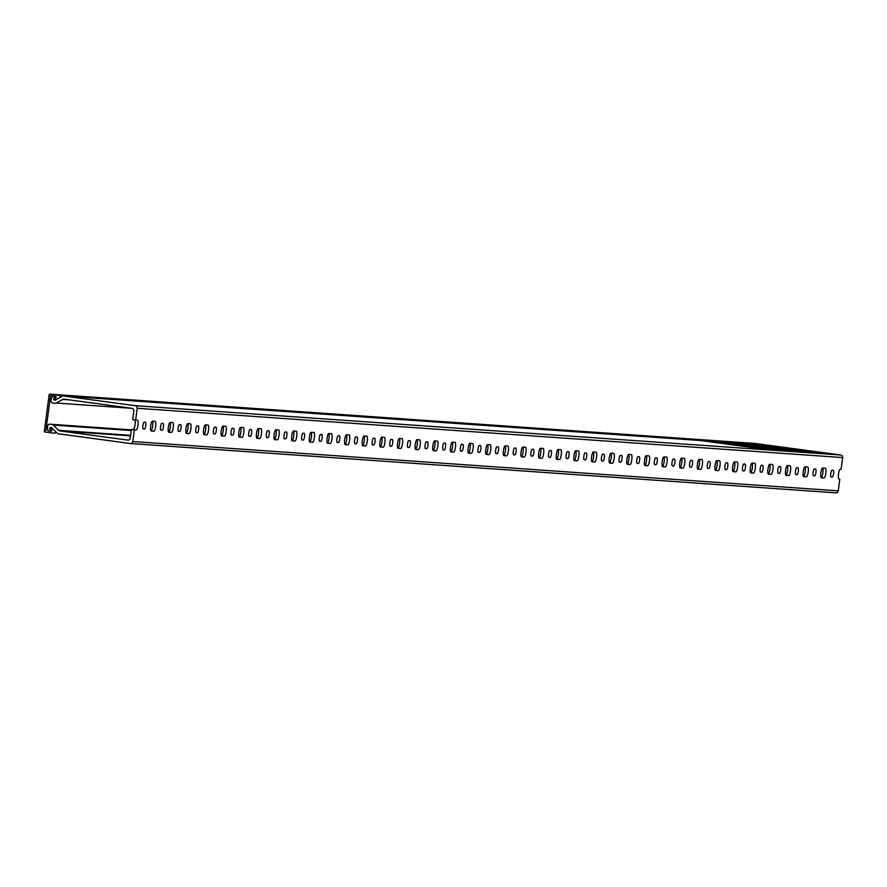 <?xml version="1.0" encoding="UTF-8"?>
<svg xmlns="http://www.w3.org/2000/svg" width="887" height="887" viewBox="0 0 887 887"><rect width="100%" height="100%" fill="white"/><g stroke="black" fill="none" stroke-linecap="round" stroke-linejoin="round"><path stroke-width="1.33" d="M52.278 428.31L52.167 428.299A0.765 0.743 -86 0 0 51.124 428.221A0.765 0.743 -86 0 0 51.047 429.297L51.634 429.995A0.765 0.743 94 0 1 50.98 431.259L51.069 431.259M54.761 433.299L54.706 433.299A0.765 0.743 -86 0 1 54.661 433.288L44.982 431.98A0.765 0.743 -86 0 1 44.35 431.126L49.129 394.826A0.765 0.743 -86 0 1 49.96 394.172L59.64 395.48L765.104 444.786L755.425 443.478L49.96 394.172M52.167 428.299L56.147 432.091M48.109 430.727L50.98 431.259M55.814 399.793L55.482 399.771A0.765 0.743 -86 0 1 55.116 398.374L55.87 397.853A0.765 0.743 94 0 0 55.559 396.467L50.504 395.779L45.924 430.572M60.937 396.932L56.081 399.649M59.95 396.866A0.765 0.743 -86 0 0 59.64 395.48M54.706 433.299A0.765 0.743 -86 0 0 55.327 432.036M815.94 472.494A3.437 0.798 -82.3 0 1 814.698 475.842L813.468 475.765A3.437 0.798 -82.3 0 1 813.457 475.754A3.437 0.798 -82.3 0 1 813.124 472.272A3.437 0.798 -82.3 0 1 814.366 468.957L815.596 469.035A3.437 0.798 -82.3 0 1 815.608 469.046A3.437 0.798 -82.3 0 1 815.94 472.494M805.03 466.773A4.956 1.142 -82.3 0 1 805.241 471.562A4.956 1.142 -82.3 0 1 803.456 476.397L806.394 476.796L803.744 476.607A4.956 1.142 -82.3 0 1 803.733 476.607A4.956 1.142 -82.3 0 1 803.256 471.574A4.956 1.142 -82.3 0 1 805.041 466.773L807.691 466.961A4.956 1.142 -82.3 0 1 807.702 466.961A4.956 1.142 -82.3 0 1 808.19 471.951A4.956 1.142 -82.3 0 1 806.394 476.796M798.311 471.263A3.437 0.798 -82.3 0 1 797.069 474.612L795.827 474.523A3.437 0.798 -82.3 0 1 795.816 474.523A3.437 0.798 -82.3 0 1 795.495 471.041A3.437 0.798 -82.3 0 1 796.726 467.715L797.967 467.804A3.437 0.798 -82.3 0 1 797.978 467.804A3.437 0.798 -82.3 0 1 798.311 471.263M787.612 470.321A4.956 1.142 -82.3 0 1 785.815 475.166L788.754 475.554L786.104 475.377A4.956 1.142 -82.3 0 1 786.093 475.377A4.956 1.142 -82.3 0 1 785.616 470.343A4.956 1.142 -82.3 0 1 787.401 465.542A4.956 1.142 -82.3 0 1 787.612 470.321M787.401 465.542L790.051 465.73A4.956 1.142 -82.3 0 1 790.55 470.72A4.956 1.142 -82.3 0 1 788.754 475.554M780.671 470.032A3.437 0.798 -82.3 0 1 779.429 473.381L778.198 473.292A3.437 0.798 -82.3 0 1 778.187 473.292A3.437 0.798 -82.3 0 1 777.855 469.811A3.437 0.798 -82.3 0 1 779.096 466.484L780.327 466.573A3.437 0.798 -82.3 0 1 780.338 466.573A3.437 0.798 -82.3 0 1 780.671 470.032M769.971 469.09A4.956 1.142 -82.3 0 1 768.186 473.924L771.113 474.323L768.475 474.146A4.956 1.142 -82.3 0 1 768.452 474.135A4.956 1.142 -82.3 0 1 767.976 469.112A4.956 1.142 -82.3 0 1 769.772 464.311A4.956 1.142 -82.3 0 1 769.971 469.09M769.772 464.311L772.411 464.5A4.956 1.142 -82.3 0 1 772.91 469.489A4.956 1.142 -82.3 0 1 771.113 474.323M763.031 468.802A3.437 0.798 -82.3 0 1 761.789 472.15L760.558 472.061A3.437 0.798 -82.3 0 1 760.547 472.061A3.437 0.798 -82.3 0 1 760.214 468.58A3.437 0.798 -82.3 0 1 761.456 465.254L762.687 465.342A3.437 0.798 -82.3 0 1 762.698 465.342A3.437 0.798 -82.3 0 1 763.031 468.802M752.331 467.859A4.956 1.142 -82.3 0 1 750.546 472.693L753.484 473.093L750.834 472.904A4.956 1.142 -82.3 0 1 750.823 472.904A4.956 1.142 -82.3 0 1 750.347 467.881A4.956 1.142 -82.3 0 1 752.132 463.081A4.956 1.142 -82.3 0 1 752.331 467.859M752.132 463.081L754.782 463.258A4.956 1.142 -82.3 0 1 754.793 463.269A4.956 1.142 -82.3 0 1 755.28 468.258A4.956 1.142 -82.3 0 1 753.484 473.093M745.402 467.571A3.437 0.798 -82.3 0 1 744.16 470.919L742.918 470.831A3.437 0.798 -82.3 0 1 742.907 470.831A3.437 0.798 -82.3 0 1 742.585 467.349A3.437 0.798 -82.3 0 1 743.816 464.023L745.058 464.112A3.437 0.798 -82.3 0 1 745.069 464.112A3.437 0.798 -82.3 0 1 745.402 467.571M734.702 466.629A4.956 1.142 -82.3 0 1 732.906 471.463L735.844 471.862L733.205 471.673A4.956 1.142 -82.3 0 1 733.183 471.673A4.956 1.142 -82.3 0 1 732.706 466.64A4.956 1.142 -82.3 0 1 734.491 461.85A4.956 1.142 -82.3 0 1 734.702 466.629M734.491 461.85L737.141 462.027A4.956 1.142 -82.3 0 1 737.64 467.028A4.956 1.142 -82.3 0 1 735.844 471.862M727.761 466.34A3.437 0.798 -82.3 0 1 726.52 469.678L725.289 469.6A3.437 0.798 -82.3 0 1 725.278 469.6A3.437 0.798 -82.3 0 1 724.945 466.107A3.437 0.798 -82.3 0 1 726.187 462.792L727.418 462.881A3.437 0.798 -82.3 0 1 727.429 462.881A3.437 0.798 -82.3 0 1 727.761 466.34M717.062 465.398A4.956 1.142 -82.3 0 1 715.277 470.232L718.204 470.631L715.565 470.443A4.956 1.142 -82.3 0 1 715.543 470.443A4.956 1.142 -82.3 0 1 715.066 465.409A4.956 1.142 -82.3 0 1 716.862 460.608A4.956 1.142 -82.3 0 1 717.062 465.398M716.862 460.608L719.501 460.796A4.956 1.142 -82.3 0 1 720 465.797A4.956 1.142 -82.3 0 1 718.204 470.631M710.121 465.098A3.437 0.798 -82.3 0 1 708.879 468.447L707.649 468.369A3.437 0.798 -82.3 0 1 707.638 468.358A3.437 0.798 -82.3 0 1 707.305 464.877A3.437 0.798 -82.3 0 1 708.547 461.562L709.777 461.639A3.437 0.798 -82.3 0 1 709.788 461.65A3.437 0.798 -82.3 0 1 710.121 465.098M699.422 464.167A4.956 1.142 -82.3 0 1 697.637 469.001L700.575 469.4L697.925 469.212A4.956 1.142 -82.3 0 1 697.914 469.212A4.956 1.142 -82.3 0 1 697.437 464.178A4.956 1.142 -82.3 0 1 699.222 459.377A4.956 1.142 -82.3 0 1 699.422 464.167M699.222 459.377L701.872 459.566A4.956 1.142 -82.3 0 1 702.371 464.555A4.956 1.142 -82.3 0 1 700.575 469.4M692.492 463.868A3.437 0.798 -82.3 0 1 691.25 467.216L690.008 467.127A3.437 0.798 -82.3 0 1 689.997 467.127A3.437 0.798 -82.3 0 1 689.676 463.646A3.437 0.798 -82.3 0 1 690.906 460.32L692.148 460.408A3.437 0.798 -82.3 0 1 692.159 460.408A3.437 0.798 -82.3 0 1 692.492 463.868M681.793 462.925A4.956 1.142 -82.3 0 1 679.996 467.771L682.935 468.159L680.296 467.981A4.956 1.142 -82.3 0 1 680.274 467.981A4.956 1.142 -82.3 0 1 679.797 462.947A4.956 1.142 -82.3 0 1 681.582 458.147A4.956 1.142 -82.3 0 1 681.793 462.925M681.582 458.147L684.232 458.335A4.956 1.142 -82.3 0 1 684.243 458.335A4.956 1.142 -82.3 0 1 684.731 463.324A4.956 1.142 -82.3 0 1 682.935 468.159M674.852 462.637A3.437 0.798 -82.3 0 1 673.61 465.985L672.379 465.897A3.437 0.798 -82.3 0 1 672.368 465.897A3.437 0.798 -82.3 0 1 672.036 462.415A3.437 0.798 -82.3 0 1 673.277 459.089L674.508 459.178A3.437 0.798 -82.3 0 1 674.519 459.178A3.437 0.798 -82.3 0 1 674.852 462.637M663.942 456.916A4.956 1.142 -82.3 0 1 664.152 461.695A4.956 1.142 -82.3 0 1 662.367 466.529L665.294 466.928L662.656 466.75A4.956 1.142 -82.3 0 1 662.633 466.739A4.956 1.142 -82.3 0 1 662.157 461.717A4.956 1.142 -82.3 0 1 663.953 456.916L666.592 457.104A4.956 1.142 -82.3 0 1 666.614 457.104A4.956 1.142 -82.3 0 1 667.091 462.094A4.956 1.142 -82.3 0 1 665.294 466.928M657.212 461.406A3.437 0.798 -82.3 0 1 655.97 464.755L654.739 464.666A3.437 0.798 -82.3 0 1 654.728 464.666A3.437 0.798 -82.3 0 1 654.395 461.185A3.437 0.798 -82.3 0 1 655.637 457.858L656.868 457.947A3.437 0.798 -82.3 0 1 656.879 457.947A3.437 0.798 -82.3 0 1 657.212 461.406M646.512 460.464A4.956 1.142 -82.3 0 1 644.727 465.298L647.665 465.697L645.015 465.509A4.956 1.142 -82.3 0 1 645.004 465.509A4.956 1.142 -82.3 0 1 644.527 460.486A4.956 1.142 -82.3 0 1 646.313 455.685A4.956 1.142 -82.3 0 1 646.512 460.464M646.313 455.685L648.962 455.863A4.956 1.142 -82.3 0 1 649.461 460.863A4.956 1.142 -82.3 0 1 647.665 465.697M639.582 460.176A3.437 0.798 -82.3 0 1 638.341 463.524L637.099 463.435A3.437 0.798 -82.3 0 1 637.088 463.435A3.437 0.798 -82.3 0 1 636.766 459.954A3.437 0.798 -82.3 0 1 637.997 456.628L639.239 456.716A3.437 0.798 -82.3 0 1 639.25 456.716A3.437 0.798 -82.3 0 1 639.582 460.176M628.883 459.233A4.956 1.142 -82.3 0 1 627.087 464.067L630.025 464.466L627.386 464.278A4.956 1.142 -82.3 0 1 627.364 464.278A4.956 1.142 -82.3 0 1 626.887 459.244A4.956 1.142 -82.3 0 1 628.672 454.454A4.956 1.142 -82.3 0 1 628.883 459.233M628.672 454.454L631.322 454.632A4.956 1.142 -82.3 0 1 631.821 459.632A4.956 1.142 -82.3 0 1 630.025 464.466M621.942 458.945A3.437 0.798 -82.3 0 1 620.7 462.282L619.47 462.205A3.437 0.798 -82.3 0 1 619.459 462.205A3.437 0.798 -82.3 0 1 619.126 458.712A3.437 0.798 -82.3 0 1 620.368 455.397L621.599 455.486A3.437 0.798 -82.3 0 1 621.61 455.486A3.437 0.798 -82.3 0 1 621.942 458.945M611.243 458.002A4.956 1.142 -82.3 0 1 609.458 462.837L612.385 463.236L609.746 463.047A4.956 1.142 -82.3 0 1 609.724 463.047A4.956 1.142 -82.3 0 1 609.247 458.014A4.956 1.142 -82.3 0 1 611.043 453.213A4.956 1.142 -82.3 0 1 611.243 458.002M611.043 453.213L613.682 453.401A4.956 1.142 -82.3 0 1 614.181 458.402A4.956 1.142 -82.3 0 1 612.385 463.236M604.302 457.703A3.437 0.798 -82.3 0 1 603.06 461.052L601.829 460.974A3.437 0.798 -82.3 0 1 601.818 460.963A3.437 0.798 -82.3 0 1 601.486 457.481A3.437 0.798 -82.3 0 1 602.728 454.166L603.958 454.244A3.437 0.798 -82.3 0 1 603.969 454.255A3.437 0.798 -82.3 0 1 604.302 457.703M593.603 456.772A4.956 1.142 -82.3 0 1 591.817 461.606L594.756 462.005L592.106 461.817A4.956 1.142 -82.3 0 1 592.095 461.817A4.956 1.142 -82.3 0 1 591.618 456.783A4.956 1.142 -82.3 0 1 593.403 451.982A4.956 1.142 -82.3 0 1 593.603 456.772M593.403 451.982L596.053 452.17A4.956 1.142 -82.3 0 1 596.552 457.16A4.956 1.142 -82.3 0 1 594.756 462.005M586.673 456.472A3.437 0.798 -82.3 0 1 585.431 459.821L584.189 459.732A3.437 0.798 -82.3 0 1 584.178 459.732A3.437 0.798 -82.3 0 1 583.857 456.251A3.437 0.798 -82.3 0 1 585.087 452.924L586.329 453.013A3.437 0.798 -82.3 0 1 586.34 453.013A3.437 0.798 -82.3 0 1 586.673 456.472M575.973 455.53A4.956 1.142 -82.3 0 1 574.177 460.375L577.115 460.763L574.477 460.586A4.956 1.142 -82.3 0 1 574.454 460.586A4.956 1.142 -82.3 0 1 573.978 455.552A4.956 1.142 -82.3 0 1 575.763 450.751A4.956 1.142 -82.3 0 1 575.973 455.53M575.763 450.751L578.413 450.94A4.956 1.142 -82.3 0 1 578.912 455.929A4.956 1.142 -82.3 0 1 577.115 460.763M569.033 455.242A3.437 0.798 -82.3 0 1 567.791 458.59L566.56 458.501A3.437 0.798 -82.3 0 1 566.549 458.501A3.437 0.798 -82.3 0 1 566.216 455.02A3.437 0.798 -82.3 0 1 567.458 451.694L568.689 451.782A3.437 0.798 -82.3 0 1 568.7 451.782A3.437 0.798 -82.3 0 1 569.033 455.242M558.333 454.299A4.956 1.142 -82.3 0 1 556.548 459.133L559.475 459.533L556.836 459.355A4.956 1.142 -82.3 0 1 556.814 459.344A4.956 1.142 -82.3 0 1 556.337 454.321A4.956 1.142 -82.3 0 1 558.134 449.521A4.956 1.142 -82.3 0 1 558.333 454.299M558.134 449.521L560.772 449.709A4.956 1.142 -82.3 0 1 560.795 449.709A4.956 1.142 -82.3 0 1 561.271 454.698A4.956 1.142 -82.3 0 1 559.475 459.533M551.392 454.011A3.437 0.798 -82.3 0 1 550.151 457.359L548.92 457.271A3.437 0.798 -82.3 0 1 548.909 457.271A3.437 0.798 -82.3 0 1 548.576 453.789A3.437 0.798 -82.3 0 1 549.818 450.463L551.049 450.552A3.437 0.798 -82.3 0 1 551.06 450.552A3.437 0.798 -82.3 0 1 551.392 454.011M540.482 448.29A4.956 1.142 -82.3 0 1 540.693 453.069A4.956 1.142 -82.3 0 1 538.908 457.903L541.846 458.302L539.196 458.113A4.956 1.142 -82.3 0 1 539.185 458.113A4.956 1.142 -82.3 0 1 538.708 453.091A4.956 1.142 -82.3 0 1 540.493 448.29L543.143 448.467A4.956 1.142 -82.3 0 1 543.154 448.478A4.956 1.142 -82.3 0 1 543.642 453.468A4.956 1.142 -82.3 0 1 541.846 458.302M533.763 452.78A3.437 0.798 -82.3 0 1 532.522 456.129L531.28 456.04A3.437 0.798 -82.3 0 1 531.269 456.04A3.437 0.798 -82.3 0 1 530.947 452.558A3.437 0.798 -82.3 0 1 532.178 449.232L533.42 449.321A3.437 0.798 -82.3 0 1 533.431 449.321A3.437 0.798 -82.3 0 1 533.763 452.78M523.064 451.838A4.956 1.142 -82.3 0 1 521.268 456.672L524.206 457.071L521.567 456.883A4.956 1.142 -82.3 0 1 521.545 456.883A4.956 1.142 -82.3 0 1 521.068 451.849A4.956 1.142 -82.3 0 1 522.853 447.059A4.956 1.142 -82.3 0 1 523.064 451.838M522.853 447.059L525.503 447.236A4.956 1.142 -82.3 0 1 526.002 452.237A4.956 1.142 -82.3 0 1 524.206 457.071M516.123 451.55A3.437 0.798 -82.3 0 1 514.881 454.887L513.651 454.809A3.437 0.798 -82.3 0 1 513.64 454.809A3.437 0.798 -82.3 0 1 513.307 451.317A3.437 0.798 -82.3 0 1 514.549 448.002L515.779 448.09A3.437 0.798 -82.3 0 1 515.79 448.09A3.437 0.798 -82.3 0 1 516.123 451.55M505.424 450.607A4.956 1.142 -82.3 0 1 503.639 455.441L506.566 455.84L503.927 455.652A4.956 1.142 -82.3 0 1 503.905 455.652A4.956 1.142 -82.3 0 1 503.428 450.618A4.956 1.142 -82.3 0 1 505.224 445.817A4.956 1.142 -82.3 0 1 505.424 450.607M505.224 445.817L507.863 446.006A4.956 1.142 -82.3 0 1 508.362 451.006A4.956 1.142 -82.3 0 1 506.566 455.84M498.483 450.308A3.437 0.798 -82.3 0 1 497.241 453.656L496.01 453.579A3.437 0.798 -82.3 0 1 495.999 453.567A3.437 0.798 -82.3 0 1 495.667 450.086A3.437 0.798 -82.3 0 1 496.908 446.771L498.139 446.848A3.437 0.798 -82.3 0 1 498.15 446.86A3.437 0.798 -82.3 0 1 498.483 450.308M487.783 449.376A4.956 1.142 -82.3 0 1 485.998 454.211L488.937 454.61L486.287 454.421A4.956 1.142 -82.3 0 1 486.276 454.421A4.956 1.142 -82.3 0 1 485.799 449.387A4.956 1.142 -82.3 0 1 487.584 444.587A4.956 1.142 -82.3 0 1 487.783 449.376M487.584 444.587L490.234 444.775A4.956 1.142 -82.3 0 1 490.733 449.764A4.956 1.142 -82.3 0 1 488.937 454.61M480.854 449.077A3.437 0.798 -82.3 0 1 479.612 452.425L478.37 452.337A3.437 0.798 -82.3 0 1 478.359 452.337A3.437 0.798 -82.3 0 1 478.038 448.855A3.437 0.798 -82.3 0 1 479.268 445.529L480.51 445.618A3.437 0.798 -82.3 0 1 480.521 445.618A3.437 0.798 -82.3 0 1 480.854 449.077M470.154 448.135A4.956 1.142 -82.3 0 1 468.358 452.98L471.296 453.368L468.658 453.19A4.956 1.142 -82.3 0 1 468.635 453.19A4.956 1.142 -82.3 0 1 468.159 448.157A4.956 1.142 -82.3 0 1 469.944 443.356A4.956 1.142 -82.3 0 1 470.154 448.135M469.944 443.356L472.594 443.544A4.956 1.142 -82.3 0 1 473.093 448.534A4.956 1.142 -82.3 0 1 471.296 453.368M463.214 447.846A3.437 0.798 -82.3 0 1 461.972 451.195L460.741 451.106A3.437 0.798 -82.3 0 1 460.73 451.106A3.437 0.798 -82.3 0 1 460.397 447.625A3.437 0.798 -82.3 0 1 461.639 444.298L462.87 444.387A3.437 0.798 -82.3 0 1 462.881 444.387A3.437 0.798 -82.3 0 1 463.214 447.846M452.514 446.904A4.956 1.142 -82.3 0 1 450.729 451.738L453.656 452.137L451.017 451.96A4.956 1.142 -82.3 0 1 450.995 451.949A4.956 1.142 -82.3 0 1 450.518 446.926A4.956 1.142 -82.3 0 1 452.315 442.125A4.956 1.142 -82.3 0 1 452.514 446.904M452.315 442.125L454.953 442.314A4.956 1.142 -82.3 0 1 455.452 447.303A4.956 1.142 -82.3 0 1 453.656 452.137M445.573 446.616A3.437 0.798 -82.3 0 1 444.332 449.964L443.101 449.875A3.437 0.798 -82.3 0 1 443.09 449.875A3.437 0.798 -82.3 0 1 442.757 446.394A3.437 0.798 -82.3 0 1 443.999 443.068L445.23 443.156A3.437 0.798 -82.3 0 1 445.241 443.156A3.437 0.798 -82.3 0 1 445.573 446.616M434.874 445.673A4.956 1.142 -82.3 0 1 433.089 450.507L436.027 450.906L433.377 450.718A4.956 1.142 -82.3 0 1 433.366 450.718A4.956 1.142 -82.3 0 1 432.889 445.695A4.956 1.142 -82.3 0 1 434.674 440.894A4.956 1.142 -82.3 0 1 434.874 445.673M434.674 440.894L437.324 441.072A4.956 1.142 -82.3 0 1 437.823 446.072A4.956 1.142 -82.3 0 1 436.027 450.906M427.944 445.385A3.437 0.798 -82.3 0 1 426.702 448.733L425.461 448.645A3.437 0.798 -82.3 0 1 425.45 448.645A3.437 0.798 -82.3 0 1 425.128 445.163A3.437 0.798 -82.3 0 1 426.359 441.837L427.601 441.926A3.437 0.798 -82.3 0 1 427.612 441.926A3.437 0.798 -82.3 0 1 427.944 445.385M417.245 444.442A4.956 1.142 -82.3 0 1 415.449 449.277L418.387 449.676L415.748 449.487A4.956 1.142 -82.3 0 1 415.726 449.487A4.956 1.142 -82.3 0 1 415.249 444.454A4.956 1.142 -82.3 0 1 417.034 439.664A4.956 1.142 -82.3 0 1 417.245 444.442M417.034 439.664L419.684 439.841A4.956 1.142 -82.3 0 1 419.695 439.841A4.956 1.142 -82.3 0 1 420.183 444.842A4.956 1.142 -82.3 0 1 418.387 449.676M410.304 444.154A3.437 0.798 -82.3 0 1 409.062 447.491L407.832 447.414A3.437 0.798 -82.3 0 1 407.82 447.414A3.437 0.798 -82.3 0 1 407.488 443.921A3.437 0.798 -82.3 0 1 408.73 440.606L409.96 440.695A3.437 0.798 -82.3 0 1 409.971 440.695A3.437 0.798 -82.3 0 1 410.304 444.154M399.394 438.422A4.956 1.142 -82.3 0 1 399.605 443.212A4.956 1.142 -82.3 0 1 397.82 448.046L400.747 448.445L398.108 448.257A4.956 1.142 -82.3 0 1 398.086 448.257A4.956 1.142 -82.3 0 1 397.609 443.223A4.956 1.142 -82.3 0 1 399.405 438.422L402.044 438.61A4.956 1.142 -82.3 0 1 402.066 438.61A4.956 1.142 -82.3 0 1 402.543 443.611A4.956 1.142 -82.3 0 1 400.747 448.445M392.664 442.912A3.437 0.798 -82.3 0 1 391.422 446.261L390.191 446.183A3.437 0.798 -82.3 0 1 390.18 446.172A3.437 0.798 -82.3 0 1 389.848 442.691A3.437 0.798 -82.3 0 1 391.089 439.375L392.32 439.453A3.437 0.798 -82.3 0 1 392.331 439.464A3.437 0.798 -82.3 0 1 392.664 442.912M381.964 441.981A4.956 1.142 -82.3 0 1 380.179 446.815L383.117 447.214L380.468 447.026A4.956 1.142 -82.3 0 1 380.456 447.026A4.956 1.142 -82.3 0 1 379.98 441.992A4.956 1.142 -82.3 0 1 381.765 437.191A4.956 1.142 -82.3 0 1 381.964 441.981M381.765 437.191L384.415 437.38A4.956 1.142 -82.3 0 1 384.914 442.369A4.956 1.142 -82.3 0 1 383.117 447.214M375.035 441.682A3.437 0.798 -82.3 0 1 373.793 445.03L372.551 444.941A3.437 0.798 -82.3 0 1 372.54 444.941A3.437 0.798 -82.3 0 1 372.218 441.46A3.437 0.798 -82.3 0 1 373.449 438.134L374.691 438.222A3.437 0.798 -82.3 0 1 374.702 438.222A3.437 0.798 -82.3 0 1 375.035 441.682M364.335 440.739A4.956 1.142 -82.3 0 1 362.539 445.584L365.477 445.973L362.838 445.795A4.956 1.142 -82.3 0 1 362.816 445.795A4.956 1.142 -82.3 0 1 362.339 440.761A4.956 1.142 -82.3 0 1 364.125 435.96A4.956 1.142 -82.3 0 1 364.335 440.739M364.125 435.96L366.774 436.149A4.956 1.142 -82.3 0 1 367.273 441.138A4.956 1.142 -82.3 0 1 365.477 445.973M357.394 440.451A3.437 0.798 -82.3 0 1 356.153 443.799L354.922 443.711A3.437 0.798 -82.3 0 1 354.911 443.711A3.437 0.798 -82.3 0 1 354.578 440.229A3.437 0.798 -82.3 0 1 355.82 436.903L357.051 436.992A3.437 0.798 -82.3 0 1 357.062 436.992A3.437 0.798 -82.3 0 1 357.394 440.451M346.695 439.508A4.956 1.142 -82.3 0 1 344.91 444.343L347.837 444.742L345.198 444.564A4.956 1.142 -82.3 0 1 345.176 444.553A4.956 1.142 -82.3 0 1 344.699 439.531A4.956 1.142 -82.3 0 1 346.495 434.73A4.956 1.142 -82.3 0 1 346.695 439.508M346.495 434.73L349.134 434.918A4.956 1.142 -82.3 0 1 349.633 439.908A4.956 1.142 -82.3 0 1 347.837 444.742M339.754 439.22A3.437 0.798 -82.3 0 1 338.512 442.569L337.282 442.48A3.437 0.798 -82.3 0 1 337.271 442.48A3.437 0.798 -82.3 0 1 336.938 438.998A3.437 0.798 -82.3 0 1 338.18 435.672L339.411 435.761A3.437 0.798 -82.3 0 1 339.422 435.761A3.437 0.798 -82.3 0 1 339.754 439.22M329.055 438.278A4.956 1.142 -82.3 0 1 327.27 443.112L330.208 443.511L327.558 443.323A4.956 1.142 -82.3 0 1 327.547 443.323A4.956 1.142 -82.3 0 1 327.07 438.3A4.956 1.142 -82.3 0 1 328.855 433.499A4.956 1.142 -82.3 0 1 329.055 438.278M328.855 433.499L331.505 433.676A4.956 1.142 -82.3 0 1 332.004 438.677A4.956 1.142 -82.3 0 1 330.208 443.511M322.125 437.99A3.437 0.798 -82.3 0 1 320.883 441.338L319.642 441.249A3.437 0.798 -82.3 0 1 319.63 441.249A3.437 0.798 -82.3 0 1 319.309 437.768A3.437 0.798 -82.3 0 1 320.54 434.442L321.781 434.53A3.437 0.798 -82.3 0 1 321.793 434.53A3.437 0.798 -82.3 0 1 322.125 437.99M311.426 437.047A4.956 1.142 -82.3 0 1 309.63 441.881L312.568 442.28L309.929 442.092A4.956 1.142 -82.3 0 1 309.907 442.092A4.956 1.142 -82.3 0 1 309.43 437.058A4.956 1.142 -82.3 0 1 311.215 432.268A4.956 1.142 -82.3 0 1 311.426 437.047M311.215 432.268L313.865 432.446A4.956 1.142 -82.3 0 1 314.364 437.446A4.956 1.142 -82.3 0 1 312.568 442.28M304.485 436.759A3.437 0.798 -82.3 0 1 303.243 440.096L302.012 440.019A3.437 0.798 -82.3 0 1 302.001 440.019A3.437 0.798 -82.3 0 1 301.669 436.526A3.437 0.798 -82.3 0 1 302.91 433.211L304.141 433.299A3.437 0.798 -82.3 0 1 304.152 433.299A3.437 0.798 -82.3 0 1 304.485 436.759M293.785 435.816A4.956 1.142 -82.3 0 1 292 440.651L294.927 441.05L292.289 440.861A4.956 1.142 -82.3 0 1 292.267 440.861A4.956 1.142 -82.3 0 1 291.79 435.827A4.956 1.142 -82.3 0 1 293.586 431.027A4.956 1.142 -82.3 0 1 293.785 435.816M293.586 431.027L296.225 431.215A4.956 1.142 -82.3 0 1 296.247 431.215A4.956 1.142 -82.3 0 1 296.724 436.216A4.956 1.142 -82.3 0 1 294.927 441.05M286.845 435.517A3.437 0.798 -82.3 0 1 285.603 438.865L284.372 438.788A3.437 0.798 -82.3 0 1 284.361 438.777A3.437 0.798 -82.3 0 1 284.028 435.295A3.437 0.798 -82.3 0 1 285.27 431.98L286.501 432.058A3.437 0.798 -82.3 0 1 286.512 432.069A3.437 0.798 -82.3 0 1 286.845 435.517M275.935 429.796A4.956 1.142 -82.3 0 1 276.145 434.586A4.956 1.142 -82.3 0 1 274.36 439.42L277.298 439.819L274.648 439.63A4.956 1.142 -82.3 0 1 274.637 439.63A4.956 1.142 -82.3 0 1 274.161 434.597A4.956 1.142 -82.3 0 1 275.946 429.796L278.596 429.984A4.956 1.142 -82.3 0 1 278.607 429.984A4.956 1.142 -82.3 0 1 279.095 434.974A4.956 1.142 -82.3 0 1 277.298 439.819M269.216 434.286A3.437 0.798 -82.3 0 1 267.974 437.635L266.732 437.546A3.437 0.798 -82.3 0 1 266.721 437.546A3.437 0.798 -82.3 0 1 266.399 434.065A3.437 0.798 -82.3 0 1 267.63 430.738L268.872 430.827A3.437 0.798 -82.3 0 1 268.883 430.827A3.437 0.798 -82.3 0 1 269.216 434.286M258.516 433.344A4.956 1.142 -82.3 0 1 256.72 438.189L259.658 438.577L257.019 438.4A4.956 1.142 -82.3 0 1 256.997 438.4A4.956 1.142 -82.3 0 1 256.52 433.366A4.956 1.142 -82.3 0 1 258.305 428.565A4.956 1.142 -82.3 0 1 258.516 433.344M258.305 428.565L260.955 428.754A4.956 1.142 -82.3 0 1 261.454 433.743A4.956 1.142 -82.3 0 1 259.658 438.577M251.575 433.056A3.437 0.798 -82.3 0 1 250.334 436.404L249.103 436.315A3.437 0.798 -82.3 0 1 249.092 436.315A3.437 0.798 -82.3 0 1 248.759 432.834A3.437 0.798 -82.3 0 1 250.001 429.508L251.232 429.596A3.437 0.798 -82.3 0 1 251.243 429.596A3.437 0.798 -82.3 0 1 251.575 433.056M240.876 432.113A4.956 1.142 -82.3 0 1 239.091 436.947L242.018 437.346L239.379 437.169A4.956 1.142 -82.3 0 1 239.357 437.158A4.956 1.142 -82.3 0 1 238.88 432.135A4.956 1.142 -82.3 0 1 240.676 427.334A4.956 1.142 -82.3 0 1 240.876 432.113M240.676 427.334L243.315 427.523A4.956 1.142 -82.3 0 1 243.814 432.512A4.956 1.142 -82.3 0 1 242.018 437.346M233.935 431.825A3.437 0.798 -82.3 0 1 232.693 435.173L231.463 435.085A3.437 0.798 -82.3 0 1 231.452 435.085A3.437 0.798 -82.3 0 1 231.119 431.603A3.437 0.798 -82.3 0 1 232.361 428.277L233.591 428.366A3.437 0.798 -82.3 0 1 233.603 428.366A3.437 0.798 -82.3 0 1 233.935 431.825M223.236 430.882A4.956 1.142 -82.3 0 1 221.451 435.717L224.389 436.116L221.739 435.927A4.956 1.142 -82.3 0 1 221.728 435.927A4.956 1.142 -82.3 0 1 221.251 430.894A4.956 1.142 -82.3 0 1 223.036 426.104A4.956 1.142 -82.3 0 1 223.236 430.882M223.036 426.104L225.686 426.281A4.956 1.142 -82.3 0 1 225.697 426.292A4.956 1.142 -82.3 0 1 226.185 431.282A4.956 1.142 -82.3 0 1 224.389 436.116M216.306 430.594A3.437 0.798 -82.3 0 1 215.064 433.943L213.822 433.854A3.437 0.798 -82.3 0 1 213.811 433.854A3.437 0.798 -82.3 0 1 213.49 430.372A3.437 0.798 -82.3 0 1 214.721 427.046L215.962 427.135A3.437 0.798 -82.3 0 1 215.973 427.135A3.437 0.798 -82.3 0 1 216.306 430.594M205.607 429.652A4.956 1.142 -82.3 0 1 203.81 434.486L206.749 434.885L204.11 434.697A4.956 1.142 -82.3 0 1 204.088 434.697A4.956 1.142 -82.3 0 1 203.611 429.663A4.956 1.142 -82.3 0 1 205.396 424.873A4.956 1.142 -82.3 0 1 205.607 429.652M205.396 424.873L208.046 425.05A4.956 1.142 -82.3 0 1 208.545 430.051A4.956 1.142 -82.3 0 1 206.749 434.885M198.666 429.363A3.437 0.798 -82.3 0 1 197.424 432.701L196.193 432.623A3.437 0.798 -82.3 0 1 196.182 432.623A3.437 0.798 -82.3 0 1 195.85 429.131A3.437 0.798 -82.3 0 1 197.091 425.815L198.322 425.904A3.437 0.798 -82.3 0 1 198.333 425.904A3.437 0.798 -82.3 0 1 198.666 429.363M187.966 428.421A4.956 1.142 -82.3 0 1 186.181 433.255L189.119 433.654L186.47 433.466A4.956 1.142 -82.3 0 1 186.447 433.466A4.956 1.142 -82.3 0 1 185.971 428.432A4.956 1.142 -82.3 0 1 187.767 423.631A4.956 1.142 -82.3 0 1 187.966 428.421M187.767 423.631L190.406 423.82A4.956 1.142 -82.3 0 1 190.905 428.82A4.956 1.142 -82.3 0 1 189.119 433.654M181.026 428.122A3.437 0.798 -82.3 0 1 179.795 431.47L178.553 431.392A3.437 0.798 -82.3 0 1 178.542 431.381A3.437 0.798 -82.3 0 1 178.209 427.9A3.437 0.798 -82.3 0 1 179.451 424.585L180.682 424.662A3.437 0.798 -82.3 0 1 180.693 424.673A3.437 0.798 -82.3 0 1 181.026 428.122M170.326 427.19A4.956 1.142 -82.3 0 1 168.541 432.024L171.479 432.424L168.829 432.235A4.956 1.142 -82.3 0 1 168.818 432.235A4.956 1.142 -82.3 0 1 168.342 427.201A4.956 1.142 -82.3 0 1 170.127 422.4A4.956 1.142 -82.3 0 1 170.326 427.19M170.127 422.4L172.777 422.589A4.956 1.142 -82.3 0 1 173.275 427.578A4.956 1.142 -82.3 0 1 171.479 432.424M163.396 426.891A3.437 0.798 -82.3 0 1 162.155 430.239L160.913 430.151A3.437 0.798 -82.3 0 1 160.902 430.151A3.437 0.798 -82.3 0 1 160.58 426.669A3.437 0.798 -82.3 0 1 161.811 423.343L163.053 423.432A3.437 0.798 -82.3 0 1 163.064 423.432A3.437 0.798 -82.3 0 1 163.396 426.891M152.697 425.948A4.956 1.142 -82.3 0 1 150.901 430.794L153.839 431.182L151.2 431.004A4.956 1.142 -82.3 0 1 151.178 431.004A4.956 1.142 -82.3 0 1 150.701 425.971A4.956 1.142 -82.3 0 1 152.486 421.17A4.956 1.142 -82.3 0 1 152.697 425.948M152.486 421.17L155.136 421.358A4.956 1.142 -82.3 0 1 155.147 421.358A4.956 1.142 -82.3 0 1 155.635 426.348A4.956 1.142 -82.3 0 1 153.839 431.182M145.756 425.66A3.437 0.798 -82.3 0 1 144.514 429.009L143.284 428.92A3.437 0.798 -82.3 0 1 143.273 428.92A3.437 0.798 -82.3 0 1 142.94 425.438A3.437 0.798 -82.3 0 1 144.182 422.112L145.413 422.201A3.437 0.798 -82.3 0 1 145.424 422.201A3.437 0.798 -82.3 0 1 145.756 425.66M134.802 419.884A4.956 1.142 -82.3 0 1 135.057 424.718A4.956 1.142 -82.3 0 1 133.261 429.552L131.409 429.43L134.347 429.829L132.806 441.549L838.27 490.855A2.284 2.229 94 0 1 835.765 492.817L130.589 443.533M768.685 445.285A2.284 2.229 94 0 1 768.974 445.307L840.743 455.009A2.284 2.229 94 0 1 842.65 457.57L137.186 408.275L135.644 419.994L137.496 420.128A4.956 1.142 -82.3 0 1 137.518 420.128A4.956 1.142 -82.3 0 1 137.995 425.117A4.956 1.142 -82.3 0 1 136.21 429.951L134.347 429.829M833.58 473.736A3.437 0.798 -82.3 0 1 832.339 477.073L831.108 476.995A3.437 0.798 -82.3 0 1 831.097 476.995A3.437 0.798 -82.3 0 1 830.764 473.503A3.437 0.798 -82.3 0 1 832.006 470.188L833.237 470.276A3.437 0.798 -82.3 0 1 833.248 470.276A3.437 0.798 -82.3 0 1 833.58 473.736M822.881 472.793A4.956 1.142 -82.3 0 1 821.096 477.627L824.023 478.026L821.384 477.838A4.956 1.142 -82.3 0 1 821.362 477.838A4.956 1.142 -82.3 0 1 820.885 472.804A4.956 1.142 -82.3 0 1 822.681 468.003A4.956 1.142 -82.3 0 1 822.881 472.793M822.681 468.003L825.32 468.192A4.956 1.142 -82.3 0 1 825.342 468.192A4.956 1.142 -82.3 0 1 825.819 473.192A4.956 1.142 -82.3 0 1 824.023 478.026M838.847 478.991L839.812 479.124L838.27 490.855M130.566 435.861L59.884 430.916L127.761 440.096A2.284 2.229 94 0 0 130.267 438.123L131.409 429.43M59.884 430.916A2.284 2.229 94 0 1 58.642 430.306L130.633 435.34M131.265 430.528L53.298 425.084L58.642 430.306M53.298 425.084A2.284 2.229 -86 0 0 52.056 424.474L131.331 430.018M50.082 424.208A2.284 2.229 -86 0 0 49.938 424.197L131.354 429.885L52.056 424.474M49.938 424.197A2.284 2.229 -86 0 0 47.576 426.181L47.654 429.829A1.142 1.109 -86 0 0 48.685 430.938A1.142 1.109 -86 0 0 49.883 429.774L51.546 429.885M50.881 428.665L49.86 428.587L49.883 429.774M49.86 428.587A1.142 1.109 94 0 1 51.69 427.722L57.289 433.211A2.284 2.229 -86 0 0 58.531 433.81L130.3 443.522A2.284 2.229 -86 0 0 132.806 441.549M135.644 419.994L132.706 419.595L133.848 410.903A2.284 2.229 94 0 0 131.941 408.33L64.064 399.161A2.284 2.229 94 0 0 62.711 399.416L56.203 403.042L131.975 408.33M55.127 403.319L54.983 403.308A2.284 2.229 -86 0 1 54.85 403.297L52.865 403.031A2.284 2.229 -86 0 1 50.958 400.458L51.989 396.955A1.142 1.109 -86 0 1 53.198 396.145A1.142 1.109 -86 0 1 54.118 397.609L53.785 398.74L54.817 398.817M54.761 400.203L54.672 400.192A1.142 1.109 94 0 0 55.327 400.059L62.157 396.256A2.284 2.229 -86 0 1 63.509 396.001L135.279 405.703L840.743 455.009M63.509 396.001L700.752 440.54L762.044 448.877L701.739 440.606L769.096 449.376L708.791 441.094L776.158 449.864L715.842 441.593L783.21 450.363L722.905 442.081L790.262 450.851L729.957 442.58L797.313 451.35L737.008 443.068L807.192 452.037L750.136 443.988L811.428 452.337L757.188 444.476L821.307 453.024L765.692 445.695M768.974 445.307L828.358 453.512L765.714 445.507M54.672 400.192A1.142 1.109 94 0 1 53.785 398.74M54.983 403.308A2.284 2.229 -86 0 0 56.203 403.042M751.123 444.054L750.08 444.121L751.123 444.054M744.071 443.567L743.018 443.633L744.071 443.567M737.008 443.068L735.966 443.134L737.008 443.068M729.957 442.58L728.914 442.646L729.957 442.58M722.905 442.081L721.863 442.147L722.905 442.081M715.842 441.593L714.8 441.659L715.842 441.593M708.791 441.094L707.748 441.161L708.791 441.094M701.739 440.606L700.697 440.673L701.739 440.606M758.174 444.553L757.132 444.62L758.174 444.553M839.812 479.124L839.013 479.069A4.956 1.142 -82.3 0 1 839.002 479.069A4.956 1.142 -82.3 0 1 838.525 474.035A4.956 1.142 -82.3 0 1 840.311 469.245L841.109 469.301L842.65 457.57M137.186 408.275A2.284 2.229 -86 0 0 135.279 405.703M765.226 445.041L764.184 445.108L765.226 445.041M814.698 475.842L813.301 475.654M797.069 474.612L795.661 474.423M779.429 473.381L778.021 473.192M761.789 472.15L760.392 471.962M744.16 470.919L742.752 470.731M726.52 469.678L725.111 469.489M708.879 468.447L707.482 468.258M691.25 467.216L689.842 467.028M673.61 465.985L672.202 465.797M655.97 464.755L654.573 464.566M638.341 463.524L636.933 463.336M620.7 462.282L619.292 462.094M603.06 461.052L601.663 460.863M585.431 459.821L584.023 459.632M567.791 458.59L566.383 458.402M550.151 457.359L548.754 457.171M532.522 456.129L531.113 455.94M514.881 454.887L513.473 454.698M497.241 453.656L495.844 453.468M479.612 452.425L478.204 452.237M461.972 451.195L460.564 451.006M444.332 449.964L442.935 449.776M426.702 448.733L425.294 448.545M409.062 447.491L407.654 447.303M391.422 446.261L390.025 446.072M373.793 445.03L372.385 444.842M356.153 443.799L354.745 443.611M338.512 442.569L337.115 442.38M320.883 441.338L319.475 441.149M303.243 440.096L301.835 439.908M285.603 438.865L284.206 438.677M267.974 437.635L266.566 437.446M250.334 436.404L248.925 436.216M232.693 435.173L231.296 434.985M215.064 433.943L213.656 433.743M197.424 432.701L196.016 432.512M179.795 431.47L178.387 431.282M162.155 430.239L160.747 430.051M144.514 429.009L143.106 428.82M136.21 429.951L133.261 429.552M832.339 477.073L830.931 476.884M69.463 399.882L62.711 399.416M56.003 397.742L54.118 397.609M755.38 443.467L49.916 394.161M51.479 431.137L48.685 430.938M757.066 444.465L750.956 444.043M750.014 443.977L743.905 443.544M742.962 443.478L736.853 443.056M735.9 442.99L729.801 442.558M728.848 442.491L722.739 442.07M721.796 442.003L715.687 441.571M714.745 441.515L708.635 441.083M707.682 441.016L701.584 440.595M700.63 440.529L63.365 395.99M764.117 444.964L758.019 444.531M768.829 445.285L765.071 445.03M835.898 492.839L130.444 443.533"/></g></svg>
